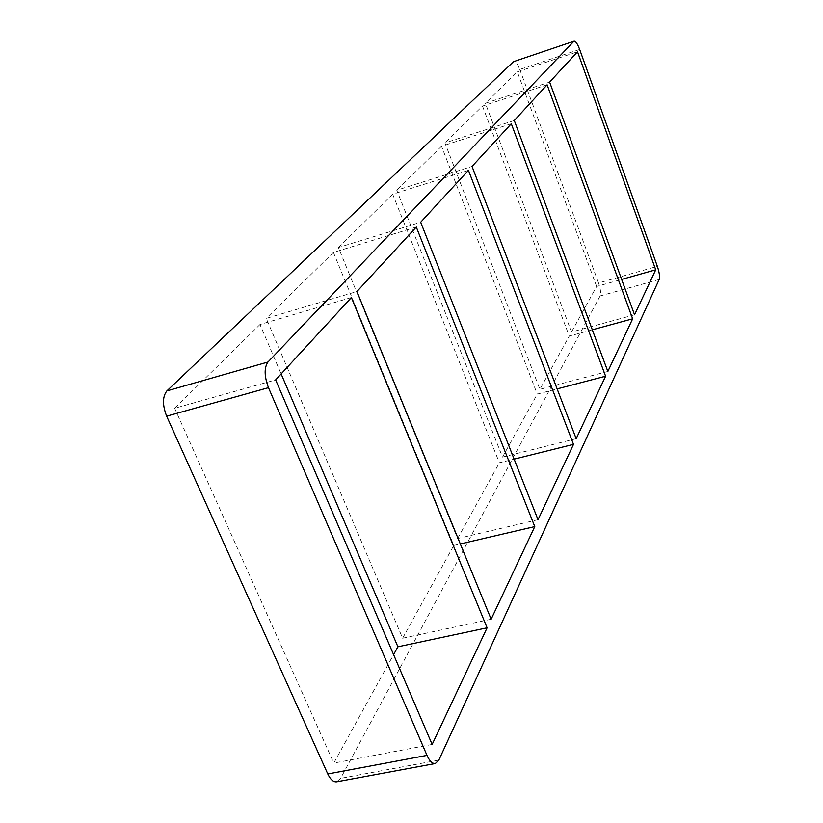 <?xml version="1.0" encoding="UTF-8"?>
<svg xmlns="http://www.w3.org/2000/svg" width="823" height="823" viewBox="0 0 823 823"><rect width="100%" height="100%" fill="white"/><g stroke="black" fill="none" stroke-linecap="round" stroke-linejoin="round"><path stroke-width="0.62" stroke-dasharray="4.12 3.09" d="M491.136 619.225L402.632 638.226L266.23 318.388L356.925 291.537M351.4 297.545L259.986 324.509L281.137 373.93M538.016 519.704L457.609 538.54L338.407 247.528L420.687 222.241M416.294 227.025L333.418 252.424L453.792 545.464L460.304 543.941M576.182 438.69L502.524 457.094L396.768 190.226L472.032 166.431M468.452 170.32L392.694 194.228L499.376 462.804L514.128 459.141M607.847 371.471L539.898 389.32L444.934 142.935L514.272 120.518M511.299 123.748L441.54 146.268L537.265 394.104L557.13 388.898M592.313 329.807L569.249 336.093L539.898 389.32M502.524 457.094L537.265 394.104M457.609 538.54L499.376 462.804M402.632 638.226L453.792 545.464M432.147 744.434L333.788 763.075L393.589 654.624M547.12 84.81L482.494 106.064L444.934 142.935M441.54 146.268L396.768 190.226M392.694 194.228L338.407 247.528M259.986 324.509L174.671 408.27L275.643 379.897M333.418 252.424L266.23 318.388M634.543 314.787L571.501 332.019L485.364 103.245L549.63 82.094M482.494 106.064L569.249 336.093M571.501 332.019L596.624 286.466L621.632 279.419M596.624 286.466L517.328 71.868L485.364 103.245M517.328 71.868L577.52 51.777M336.638 781.788L340.629 778.332L438.865 760.092M579.659 49.452L519.786 69.451C517.636 64.019 515.682 61.344 513.912 61.437M519.786 69.451L598.558 282.958L657.361 266.354M659.192 279.45L600.132 295.961C601.078 293.225 600.553 288.894 598.558 282.958M600.132 295.961L340.629 778.332M174.671 408.27L333.788 763.075"/><path stroke-width="1.23" d="M534.765 526.597L491.136 619.225L356.925 291.537L416.294 227.025L534.765 526.597L460.304 543.941M281.137 373.93L397.91 646.796L487.093 627.805L432.147 744.434L275.643 379.897L351.4 297.545L487.093 627.805M573.508 444.358L538.016 519.704L420.687 222.241L468.452 170.32L573.508 444.358L514.128 459.141M605.605 376.214L576.182 438.69L472.032 166.431L511.299 123.748L605.605 376.214L557.13 388.898M607.847 371.471L514.272 120.518L547.12 84.81L632.65 318.81L607.847 371.471M632.65 318.81L592.313 329.807M393.589 654.624L397.91 646.796M634.543 314.787L549.63 82.094L577.52 51.777L655.725 269.81L634.543 314.787M621.632 279.419L655.725 269.81M327.791 773.959L166.637 416.16L268.483 387.674C264.224 376.255 264.06 367.706 267.969 362.027L166.884 390.904L513.552 61.653L574.115 41.181C575.709 41.171 577.551 43.917 579.659 49.452L657.361 266.354C659.346 272.372 659.953 276.744 659.192 279.45L438.865 760.092L435.326 763.518C432.373 763.826 429.596 761.11 426.993 755.38L327.791 773.959C330.445 779.535 333.397 782.148 336.638 781.788L435.326 763.518M166.884 390.904C162.45 396.624 162.368 405.05 166.637 416.16M574.115 41.181L513.552 61.653M268.483 387.674L426.993 755.38M573.796 41.397L267.969 362.027"/></g></svg>
